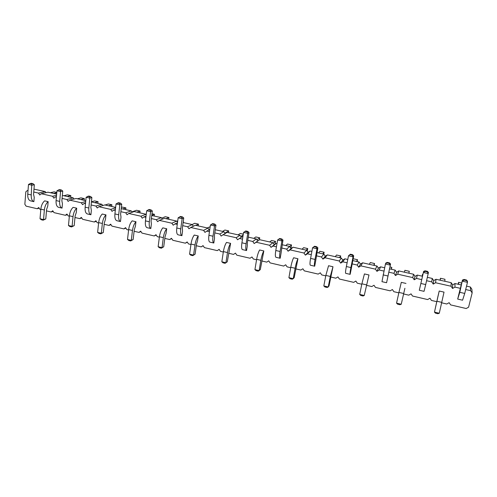 <?xml version="1.0" encoding="UTF-8"?>
<svg xmlns="http://www.w3.org/2000/svg" width="497" height="497" viewBox="0 0 497 497"><rect width="100%" height="100%" fill="white"/><g stroke="black" fill="none" stroke-linecap="round" stroke-linejoin="round"><path stroke-width="0.75" d="M465.695 289.54L470.628 290.658L472.15 292.901L468.584 307.196L466.186 308.519L450.636 304.903L449.133 302.685L446.772 304.002L441.771 302.841M40.797 209.566L39.984 209.374L38.716 207.498L37.194 208.728L26.105 206.149L24.85 204.279L25.819 191.83L27.329 190.575L28.006 190.73M33.753 192.028L38.486 193.097L39.76 194.986L41.294 193.731L52.583 196.278L53.869 198.179L55.428 196.918L56.391 197.135M69.35 216.207L68.244 215.953L66.965 214.045L65.387 215.288L54.03 212.641L52.757 210.753L51.21 211.989L46.482 210.89M98.611 223.016L97.201 222.687L95.902 220.761L94.275 222.004L82.632 219.295L81.346 217.382L79.744 218.624L74.979 217.518M128.611 229.993L126.878 229.589L125.561 227.638L123.877 228.893L111.949 226.116L110.638 224.178L108.986 225.427L104.184 224.309M159.375 237.15L157.3 236.665L155.971 234.69L154.225 235.951L141.993 233.105L140.67 231.142L138.955 232.397L134.115 231.273M190.935 244.493L188.506 243.928L187.152 241.921L185.35 243.188L172.807 240.275L171.465 238.287L169.688 239.548L164.811 238.411M223.321 252.022L220.519 251.37L219.146 249.345L217.276 250.618L204.41 247.624L203.049 245.611L201.21 246.879L196.29 245.735M256.564 259.757L253.364 259.012L251.979 256.955L250.041 258.241L236.833 255.166L235.454 253.128L233.553 254.402L228.595 253.253M290.702 267.697L287.092 266.858L285.682 264.777L283.675 266.063L270.12 262.907L268.715 260.838L266.752 262.124L261.751 260.962M325.765 275.854L321.721 274.916L320.292 272.803L318.217 274.095L304.288 270.859L302.872 268.765L300.828 270.051L295.79 268.883M361.797 284.234L357.293 283.191L355.846 281.047L353.696 282.352L339.389 279.022L337.948 276.897L335.835 278.196L330.753 277.015M398.836 292.851L393.854 291.696L392.388 289.521L390.157 290.832L375.452 287.415L373.993 285.259L371.799 286.564L366.674 285.371M436.764 301.673L431.446 300.437L429.948 298.237L427.637 299.554L412.516 296.038L411.038 293.851L408.764 295.162L403.601 293.963M426.6 280.718L431.756 281.88L433.26 284.091L435.596 282.75L451.052 286.235L452.568 288.465L454.948 287.117L460.439 288.353M388.784 272.176L393.972 273.35L395.45 275.531L397.706 274.195L412.734 277.587L414.225 279.78L416.517 278.438L421.754 279.618M352.081 263.895L357.225 265.05L358.679 267.206L360.853 265.87L375.471 269.175L376.937 271.337L379.149 270.001L383.926 271.082M316.365 255.831L321.466 256.98L322.901 259.105L325.001 257.775L339.221 260.987L340.669 263.124L342.806 261.795L347.105 262.77M281.606 247.984L286.663 249.121L288.08 251.215L290.105 249.898L303.947 253.029L305.375 255.135L307.432 253.812L311.29 254.681M247.767 240.343L252.78 241.474L254.178 243.536L256.129 242.232L269.61 245.276L271.02 247.351L273.002 246.04L276.431 246.81M214.803 232.9L219.78 234.025L221.159 236.063L223.041 234.758L236.174 237.728L237.56 239.778L239.479 238.473L242.499 239.15M182.691 225.65L187.624 226.762L188.984 228.775L190.805 227.483L203.596 230.372L204.969 232.397L206.82 231.099L209.454 231.689M151.392 218.587L156.288 219.686L157.624 221.674L159.382 220.388L171.856 223.203L173.204 225.203L174.994 223.911L177.261 224.427M120.877 211.697L125.729 212.791L127.052 214.754L128.748 213.474L140.912 216.22L142.241 218.189L143.968 216.909L145.888 217.344M91.119 204.975L95.927 206.062L97.232 208.001L98.878 206.727L110.738 209.405L112.049 211.355L113.72 210.082L115.304 210.436M62.082 198.421L66.859 199.502L68.145 201.409L69.735 200.148L81.303 202.764L82.601 204.683L84.217 203.416L85.478 203.702M182.536 231.136L181.914 235.677L177.982 234.777C176.746 234.112 176.348 231.85 176.777 227.999L178.15 217.804L182.138 218.692L183.741 217.99L182.349 228.142L182.536 231.136M163.333 237.641L159.431 236.734C160.022 232.844 161.152 229.887 162.811 227.862L166.7 228.75C165.054 230.782 163.929 233.745 163.333 237.641L162.034 247.636L163.718 246.779L165.016 236.845L166.11 233.273L166.7 228.75M120.995 217.102L120.485 221.556L116.752 220.699C115.211 219.972 114.602 217.717 114.913 213.94L116.025 203.95L119.814 204.795L121.728 204.186L120.603 214.139L120.995 217.102M132.463 230.465L128.661 229.583C129.214 225.731 130.376 222.824 132.159 220.861L135.948 221.724C134.184 223.7 133.022 226.613 132.463 230.465L131.295 240.362L133.134 239.554L134.302 229.72L135.414 226.197L135.948 221.724M151.374 224.029L150.815 228.527L146.982 227.651C145.59 226.949 145.081 224.694 145.453 220.879L146.69 210.784L150.579 211.654L152.337 211.001L151.082 221.053L151.374 224.029M73.009 216.649L69.387 215.804C69.86 212.033 71.096 209.218 73.096 207.361L76.7 208.187C74.718 210.051 73.488 212.871 73.009 216.649L72.077 226.346L74.196 225.638L75.128 215.99L76.277 212.573L76.7 208.187M91.355 210.343L90.908 214.754L87.261 213.921C85.583 213.163 84.875 210.914 85.136 207.174L86.124 197.278L89.82 198.104L91.877 197.545L90.87 207.392L91.355 210.343M102.363 223.47L98.654 222.606C99.17 218.798 100.369 215.94 102.258 214.027L105.954 214.872C104.078 216.791 102.879 219.655 102.363 223.47L101.32 233.267L103.301 232.515L104.345 222.768L105.476 219.301L105.954 214.872M227.496 252.557L223.383 251.6C224.066 247.624 225.11 244.561 226.52 242.424L230.608 243.356C229.216 245.506 228.179 248.575 227.496 252.557L225.918 262.751L227.272 261.789L230.608 243.356M214.505 238.423L213.822 243.014L209.784 242.089C208.715 241.455 208.429 239.194 208.92 235.305L210.436 224.998L214.53 225.911L215.959 225.16L214.431 235.416L214.505 238.423M197.595 240.523L198.247 235.963C196.719 238.051 195.638 241.064 194.998 245.002L193.563 255.098L195.085 254.184L196.52 244.151L197.595 240.523M194.998 245.002L190.997 244.07C191.631 240.138 192.718 237.131 194.259 235.05L198.247 235.963M247.307 245.903L246.562 250.544L242.418 249.587C241.523 248.991 241.356 246.729 241.915 242.803L243.573 232.391L247.779 233.329L249.028 232.521L247.357 242.884L247.307 245.903M458.893 294.143L457.687 299.076L459.793 292.317L462.477 280.028L458.893 294.143M459.793 292.317L464.732 293.441L462.564 300.2L457.687 299.076M438.05 295.926L439.211 291.025L444.026 292.124L439.28 313.247L434.471 312.104L438.05 295.926M420.909 283.476L425.705 284.57L424.04 291.341L419.3 290.254L423.643 271.381L419.3 290.254M404.893 288.285L401.241 304.245L404.893 288.285M403.639 293.503L398.936 292.41L401.296 282.358L405.981 283.427M366.463 284.862L361.891 283.793L364.425 273.934L368.979 274.971L364.245 295.485L368.979 274.971M387.623 277.891L386.579 282.731L381.969 281.675L385.436 264.025L385.889 262.981L387.182 262.391L389.518 262.913L390.549 264.019L387.623 277.891M280.991 253.582L280.171 258.266L275.922 257.291C275.208 256.732 275.164 254.464 275.792 250.5L277.612 239.983L279.681 238.504L281.836 238.982L282.986 240.076L280.991 253.582M295.106 268.274L290.776 267.268C291.553 263.199 292.503 260.03 293.628 257.757L297.939 258.744C296.833 261.024 295.889 264.199 295.106 268.274L293.224 278.68L294.212 277.593L297.939 258.744M330.3 276.456L325.846 275.419L328.548 265.733L332.978 266.746L330.3 276.456L328.25 286.968L329.039 285.818L332.978 266.746M315.576 261.465L314.688 266.206L310.321 265.199C309.799 264.677 309.892 262.416 310.594 258.409L312.57 247.779L314.539 246.251L316.751 246.742L317.869 247.841L315.576 261.465M351.112 269.567L350.143 274.356L345.657 273.325C345.34 272.841 345.57 270.579 346.353 266.535L348.503 255.787L350.36 254.209L352.634 254.712L353.709 255.818L351.112 269.567M260.85 260.31L256.632 259.328C257.359 255.309 258.359 252.196 259.633 249.985L263.832 250.948C262.578 253.159 261.584 256.284 260.85 260.31L259.123 270.61L260.304 269.585L263.832 250.948M44.363 209.989L40.829 209.169C41.27 205.435 42.537 202.664 44.631 200.863L48.153 201.664C46.066 203.478 44.805 206.255 44.363 209.989L43.543 219.593L45.792 218.935L46.612 209.38L47.774 206.007L48.153 201.664M62.442 203.751L62.044 208.119L58.484 207.305C56.677 206.522 55.875 204.279 56.08 200.571L56.956 190.78L60.566 191.581L62.752 191.065L61.864 200.819L62.442 203.751M34.225 197.321L33.877 201.645L30.404 200.844C28.466 200.042 27.577 197.8 27.739 194.128L28.497 184.43L32.019 185.213L34.336 184.741L33.56 194.395L34.225 197.321M33.982 189.14L45.215 191.562L45.948 192.656M41.294 193.731L47.979 192.19L56.658 194.134M62.355 195.414L73.202 197.849L73.997 199.024M69.735 200.148L76.041 198.483L85.782 200.67M91.429 201.937L101.873 204.286L102.736 205.559M98.878 206.727L104.78 204.938L115.646 207.373M121.225 208.628L131.251 210.877L132.19 212.262M128.748 213.474L134.227 211.548L146.261 214.306M151.778 215.487L161.357 217.636L162.382 219.152M159.382 220.388L164.414 218.32L176.696 221.078L177.541 222.327M183.12 222.519L192.227 224.563L193.358 226.241M190.805 227.483L195.358 225.265L207.957 228.092L209.15 229.856M215.276 229.738L223.886 231.67L225.147 233.528M223.041 234.758L227.098 232.391L240.02 235.292L241.349 237.262M248.283 237.144L256.365 238.958L257.738 240.989L259.658 239.697L272.921 242.673L274.301 244.717L276.257 243.424L276.984 243.586M282.172 244.754L289.695 246.437L291.08 248.494L293.075 247.202L306.686 250.252L308.09 252.321L310.109 251.022L311.892 251.42M316.98 252.563L323.907 254.122L325.318 256.203L327.38 254.899L341.358 258.036L342.781 260.136L344.875 258.825L347.763 259.471M352.746 260.59L359.045 262.006L360.474 264.118L362.611 262.807L376.968 266.032L378.41 268.156L380.584 266.839L384.641 267.753M389.505 268.846L395.14 270.107L396.587 272.25L398.805 270.927L413.56 274.245L415.02 276.394L417.275 275.077L422.525 276.257M427.377 277.345L432.235 278.432L433.707 280.606L435.999 279.277L451.17 282.681L452.655 284.868L454.985 283.538L461.272 284.949M466.534 286.135L470.367 286.993L471.864 289.192L472.15 292.901M27.329 190.575L28.025 190.426M38.486 193.097L45.215 191.562M52.583 196.278L56.552 195.315M37.194 208.728L39.195 208.2M55.428 196.918L56.428 196.669M66.859 199.502L73.202 197.849M51.21 211.989L53.21 211.424M81.303 202.764L85.695 201.533M65.387 215.288L67.393 214.685M84.217 203.416L85.546 203.043M95.927 206.062L101.873 204.286M79.744 218.624L81.75 217.984M110.738 209.405L115.59 207.845M94.275 222.004L96.281 221.32M113.72 210.082L115.403 209.529M125.729 212.791L131.251 210.877M108.986 225.427L110.986 224.694M140.912 216.22L146.211 214.238M123.877 228.893L125.878 228.104M143.968 216.909L146.037 216.127M156.288 219.686L161.357 217.636M138.955 232.397L140.949 231.559M171.856 223.203L176.696 221.078M154.225 235.951L156.207 235.05M174.994 223.911L177.479 222.805M187.624 226.762L192.227 224.563M169.688 239.548L171.664 238.579M203.596 230.372L207.957 228.092M185.35 243.188L187.307 242.145M206.82 231.099L209.771 229.527M219.78 234.025L223.886 231.67M201.21 246.879L203.149 245.754M236.174 237.728L240.02 235.292M217.276 250.618L219.189 249.401M239.479 238.473L242.965 236.218M252.78 241.474L256.365 238.958M254.178 243.536L257.738 240.989M256.129 242.232L259.658 239.697M269.61 245.276L272.921 242.673M271.02 247.351L274.301 244.717M273.002 246.04L276.257 243.424M286.663 249.121L289.695 246.437M288.08 251.215L291.08 248.494M290.105 249.898L293.075 247.202M303.947 253.029L306.686 250.252M305.375 255.135L308.09 252.321M307.432 253.812L310.109 251.022M321.466 256.98L323.907 254.122M322.901 259.105L325.318 256.203M325.001 257.775L327.38 254.899M339.221 260.987L341.358 258.036M340.669 263.124L342.781 260.136M342.806 261.795L344.875 258.825M357.225 265.05L359.045 262.006M358.679 267.206L360.474 264.118M360.853 265.87L362.611 262.807M375.471 269.175L376.968 266.032M376.937 271.337L378.41 268.156M379.149 270.001L380.584 266.839M393.972 273.35L395.14 270.107M395.45 275.531L396.587 272.25M397.706 274.195L398.805 270.927M412.734 277.587L413.56 274.245M414.225 279.78L415.02 276.394M416.517 278.438L417.275 275.077M431.756 281.88L432.235 278.432M433.26 284.091L433.707 280.606M435.596 282.75L435.999 279.277M451.052 286.235L451.17 282.681M452.568 288.465L452.655 284.868M454.948 287.117L454.985 283.538M470.628 290.658L470.367 286.993M181.914 235.677C180.697 235.019 180.312 232.758 180.753 228.9L182.138 218.692L181.685 217.251L182.486 216.903L183.741 217.99M159.431 236.734L158.145 246.717L159.413 247.742L161.351 248.202L163.718 246.779M120.485 221.556C118.969 220.836 118.367 218.581 118.69 214.797L119.814 204.795L119.46 203.41L120.423 203.105L121.728 204.186M128.661 229.583L127.505 239.461L128.798 240.492L130.692 240.939L133.134 239.554M150.815 228.527C149.442 227.837 148.945 225.576 149.324 221.761L150.579 211.654L150.175 210.237L151.057 209.914L152.337 211.001M69.387 215.804L68.474 225.495L69.816 226.514L71.611 226.936L74.196 225.638M90.908 214.754C89.249 214.008 88.547 211.759 88.814 208.007L89.82 198.104L89.516 196.744L90.547 196.47L91.877 197.545M98.654 222.606L97.623 232.391L98.94 233.416L100.785 233.851L103.301 232.515M223.383 251.6L221.83 261.782L223.035 262.82L225.073 263.304L225.918 262.751L221.83 261.782M213.822 243.014C212.772 242.387 212.499 240.126 212.996 236.23L214.53 225.911L214.021 224.439L214.735 224.066L215.959 225.16M190.997 244.07L189.581 254.153L190.817 255.185L192.805 255.657L195.085 254.184M246.562 250.544C245.686 249.948 245.53 247.686 246.102 243.754L247.779 233.329L247.214 231.826L247.841 231.428L249.028 232.521M464.732 293.441L467.472 282.321L467.41 281.122L466.466 280.01L467.472 282.321L462.508 281.215L464.018 280.053L463.993 279.463L462.477 280.028M439.211 291.025L434.471 312.104L435.44 313.147L437.845 313.719L439.28 313.247M425.705 284.57L428.433 272.449L427.445 271.337L427.352 271.896L428.252 273.574L423.425 272.499L424.941 271.362L425.041 270.809L423.643 271.381M398.936 292.41L396.556 303.133L397.575 304.176L399.911 304.729L401.241 304.245L396.556 303.133M361.891 283.793L359.691 294.41L360.754 295.448L363.021 295.988L364.245 295.485L359.691 294.41M386.579 282.731L390.549 264.019M280.171 258.266C279.482 257.713 279.451 255.446 280.091 251.476L281.929 240.946L282.986 240.076M290.776 267.268L288.912 277.661L290.055 278.699L292.205 279.208L293.224 278.68L288.912 277.661M325.846 275.419L323.82 285.924L324.926 286.962L327.138 287.483L328.25 286.968L323.82 285.924M314.688 266.206C314.191 265.684 314.297 263.422 315.011 259.415L317.011 248.767L317.869 247.841M350.143 274.356C349.851 273.878 350.099 271.617 350.888 267.566L353.063 256.806L353.709 255.818M256.632 259.328L254.93 269.616L256.104 270.654L258.198 271.151L259.123 270.61L254.93 269.616M40.829 209.169L40.027 218.761L41.388 219.78L43.146 220.196L45.792 218.935M62.044 208.119C60.249 207.342 59.46 205.099 59.677 201.384L60.566 191.581L60.305 190.245L61.398 189.991L62.752 191.065M33.877 201.645C31.957 200.844 31.075 198.601 31.243 194.923L31.802 183.909L32.964 183.673L34.336 184.741M209.777 229.477L209.125 229.825M210.175 226.75L207.255 227.937M192.122 224.538L194.731 223.296L198.465 224.128L198.21 225.905M195.886 225.383L198.465 224.128M183.362 222.575L183.337 220.923M177.727 220.941L176.864 221.327M131.929 211.877L136.513 210.268L140.073 211.063L139.862 212.809M136.992 212.163L140.073 211.063M154.194 216.027L154.412 214.275L151.802 215.276M154.412 214.275L151.995 213.735M161.711 218.158L165.277 216.704L168.924 217.518L168.694 219.283M166.085 218.699L168.924 217.518M97.872 203.385L98.052 201.664L94.623 202.658M98.052 201.664L94.616 200.894L91.442 201.794M105.072 205L108.421 203.981L111.893 204.764L111.707 206.491M108.582 205.789L111.893 204.764M125.704 209.635L125.903 207.895L122.703 208.957M125.903 207.895L122.386 207.106L121.361 207.442M253.768 238.374L255.818 236.957L259.738 237.833L259.403 239.871M256.943 239.815L259.738 237.833M243.163 234.969L240.821 236.473M243.294 234.155L240.268 233.478L238.069 234.851M222.569 231.372L224.905 230.043L228.726 230.9L228.452 232.695M224.88 233.136L228.726 230.9M458.588 284.352L458.576 282.321L458.11 284.241M458.576 282.321L461.738 283.029M440 280.178L440.448 278.264L444.958 279.271L444.827 281.259M440.448 278.264L440.267 280.24M408.876 273.195L409.304 271.294L408.789 273.17M409.304 271.294L404.912 270.312L404.347 272.176M422.189 276.177L422.562 274.263L422.959 274.35M422.562 274.263L422.127 276.164M374.173 265.404L374.564 263.528L373.688 265.292M374.564 263.528L370.29 262.565L369.364 264.323M391.12 269.206L391.822 267.386L391.412 269.268M389.915 266.957L391.822 267.386M275.04 244.226L275.531 241.368L273.251 243.17M275.531 241.368L271.561 240.48L269.66 241.946M285.756 245.555L287.502 244.046L291.522 244.946L290.931 248.27M289.745 246.524L291.522 244.946M318.558 252.917L319.993 251.314L324.106 252.24L323.758 254.085M322.715 253.855L324.106 252.24M307.252 251.084L307.711 248.568L306.158 250.134M307.711 248.568L303.648 247.661L302.052 249.214M340.346 257.813L340.712 255.949L339.488 257.614M340.712 255.949L336.544 255.017L335.276 256.669M353.025 259.21L353.305 258.769L357.529 259.714L357.15 261.584M356.473 261.428L357.529 259.714M70.673 197.278L70.835 195.576L67.188 196.495M70.835 195.576L67.48 194.824L63.802 195.737M77.402 198.788L80.968 197.843L84.366 198.601L84.198 200.316M80.825 199.558L84.366 198.601M50.365 192.724L54.142 191.842L56.807 192.438M53.707 193.47L56.782 192.743M178.15 217.804L180.498 216.462L182.486 216.903M161.351 248.202L162.034 247.636L158.145 246.717M116.025 203.95L118.534 202.689L120.423 203.105M130.692 240.939L131.295 240.362L127.505 239.461M146.69 210.784L149.119 209.485L151.057 209.914M71.611 226.936L72.077 226.346L68.474 225.495M86.124 197.278L88.702 196.06L90.547 196.47M100.785 233.851L101.32 233.267L97.623 232.391M210.436 224.998L212.697 223.613L214.735 224.066M192.805 255.657L193.563 255.098L189.581 254.153M243.573 232.391L245.748 230.962L247.841 231.428M387.182 262.391L385.436 264.025L390.126 265.069L389.3 263.435L389.518 262.913M279.681 238.504L277.612 239.983L281.929 240.946L281.302 239.411L281.836 238.982M314.539 246.251L312.57 247.779L317.011 248.767L316.322 247.195L316.751 246.742M350.36 254.209L348.503 255.787L353.063 256.806L352.305 255.203L352.634 254.712M43.146 220.196L43.543 219.593L40.027 218.761M56.956 190.78L59.603 189.593L61.398 189.991M28.497 184.43L31.205 183.281L32.964 183.673M179.69 216.804L181.685 217.251M117.572 202.987L119.46 203.41M148.236 209.809L150.175 210.237M87.665 196.334L89.516 196.744M211.977 223.985L214.021 224.439M245.114 231.36L247.214 231.826M464.018 280.053L466.497 280.606M463.993 279.463L466.466 280.01M425.041 270.809L427.445 271.337M424.941 271.362L427.352 271.896M386.958 262.913L389.3 263.435M279.146 238.927L281.302 239.411M314.104 246.705L316.322 247.195M350.025 254.694L352.305 255.203M58.503 189.848L60.305 190.245M30.044 183.517L31.802 183.909M176.777 227.999L180.753 228.9M114.913 213.94L118.69 214.797M145.453 220.879L149.324 221.761M85.136 207.174L88.814 208.007M208.92 235.305L212.996 236.23M241.915 242.803L246.102 243.754M441.876 302.387L437.037 301.263M383.106 274.891L387.778 275.947M275.792 250.5L280.091 251.476M310.594 258.409L315.011 259.415M346.353 266.535L350.888 267.566M56.08 200.571L59.677 201.384M27.739 194.128L31.243 194.923"/></g></svg>
